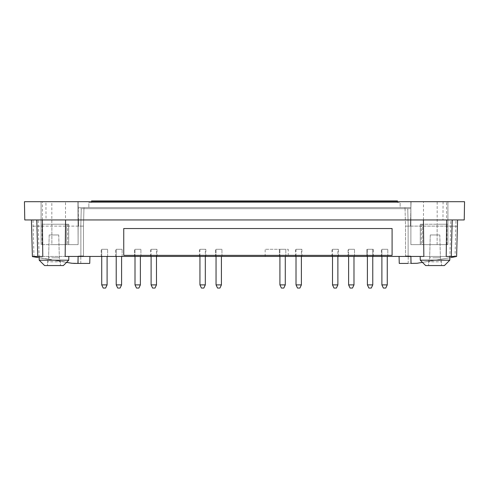 <?xml version="1.0" encoding="UTF-8"?>
<svg xmlns="http://www.w3.org/2000/svg" width="489" height="489" viewBox="0 0 489 489"><rect width="100%" height="100%" fill="white"/><g stroke="black" fill="none" stroke-linecap="round" stroke-linejoin="round"><path stroke-width="0.37" stroke-dasharray="2.44 1.83" d="M39.212 260.197L68.729 260.197L63.362 265.564L44.578 265.564L63.362 265.564L44.578 265.564L39.212 260.197L68.729 260.197L39.212 260.197L39.114 256.444L68.827 256.444L39.114 256.444L38.179 219.946L65.581 219.946L65.153 256.444L423.847 256.444L423.419 219.946L65.581 219.946L450.821 219.946L449.88 256.444L420.173 256.444L455.045 256.444L455.999 219.946L457.576 219.946L452.343 219.946L452.184 226.12L457.404 226.26L452.184 226.12L452.343 219.946L410.583 219.946L457.576 219.946L457.404 226.26L457.576 219.946L423.419 219.946M420.271 260.197L425.638 265.564L444.422 265.564L425.638 265.564L444.422 265.564L449.788 260.197L420.271 260.197L449.788 260.197L420.271 260.197L420.173 256.444L423.847 256.444L420.173 256.444M65.581 219.946L31.424 219.946L36.657 219.946L36.816 226.12L31.596 226.26L31.424 219.946L78.417 219.946L78.576 226.12L78.118 201.7L51.822 201.7L51.822 224.237L68.729 224.237L68.729 244.634L51.877 244.634L51.877 224.237L41.088 224.237L68.692 224.237L68.692 244.634L78.118 244.634L41.088 244.634L41.088 201.7L78.118 201.7L78.118 208.675L78.118 201.7L447.912 201.7L447.912 244.634L410.882 244.634L420.308 244.634L420.308 224.237L447.912 224.237L420.271 224.237L446.952 224.237L437.178 224.237L437.178 201.7L410.882 201.7L410.882 208.675L78.118 208.675L78.118 201.7L410.882 201.7L410.882 208.675L410.882 207.599L410.882 208.675L405.057 208.675L405.509 226.12L408.193 226.12L405.509 226.12L405.509 255.906L405.509 226.12L408.126 226.12L405.509 226.12L405.057 208.675L410.882 208.675L410.424 226.12L410.583 219.946L410.424 226.12L408.126 226.12L452.184 226.12L451.359 257.489L456.61 256.603L451.359 257.489L452.184 226.12L410.424 226.12L411.06 201.7L437.178 201.7M51.822 201.7L41.088 201.7L41.088 244.634L41.088 201.7L77.94 201.7L41.088 201.7L41.088 244.634L78.118 244.634L78.118 208.675L78.576 226.12L36.816 226.12L37.641 257.489L32.39 256.603L37.641 257.489L36.816 226.12L83.491 226.12L80.807 226.12L83.491 226.12L83.491 255.906L83.491 226.12L78.576 226.12L78.417 219.946L36.657 219.946L36.816 226.12L31.596 226.26M282.599 249.28L285.82 249.28L282.599 249.28M282.599 256.444L285.82 256.444L282.599 256.444M295.478 256.444L301.921 256.444L295.478 256.444L295.478 249.28L301.921 249.28L295.478 249.28M381.353 256.444L387.795 256.444L381.353 256.444L387.795 256.444L381.353 256.444L387.795 256.444L381.353 256.444L387.795 256.444L381.353 256.444L387.795 256.444L381.353 256.444L387.795 256.444L381.353 256.444L381.353 249.28L387.795 249.28L381.353 249.28L387.795 249.28L381.353 249.28L387.795 249.28L381.353 249.28L387.795 249.28L381.353 249.28L387.795 249.28L381.353 249.28L387.795 249.28L381.353 249.28L381.353 256.444M366.86 256.444L373.303 256.444L366.86 256.444L373.303 256.444L366.86 256.444L373.303 256.444L366.86 256.444L366.86 249.28L373.303 249.28L366.86 249.28L373.303 249.28L366.86 249.28L373.303 249.28L366.86 249.28L366.86 256.444L366.86 249.28M348.076 256.444L354.519 256.444L348.076 256.444L354.519 256.444L348.076 256.444L348.076 249.28L354.519 249.28L348.076 249.28L354.519 249.28L348.076 249.28L348.076 256.444M331.976 256.444L338.419 256.444L331.976 256.444L331.976 249.28L338.419 249.28L331.976 249.28M288.241 256.444L265.16 256.444L288.241 256.444L288.241 249.28L265.16 249.28L288.241 249.28M446.219 256.444L449.886 256.444L449.788 260.197M33.955 256.444L78.124 256.444L32.384 256.444L31.424 219.946L33.001 219.946L33.955 256.444L42.781 256.444M78.124 256.444L89.927 256.444L78.124 256.444L77.94 263.418L89.744 263.418M408.193 263.418L408.193 255.973L408.193 263.418L417.135 263.271L456.61 256.603L457.404 226.26L456.616 256.444L410.876 256.444L455.045 256.444M410.876 256.444L399.073 256.444L410.876 256.444L411.06 263.418L399.256 263.418L399.073 256.444M101.192 256.444L107.635 256.444L101.192 256.444L107.635 256.444L101.192 256.444L107.635 256.444L101.192 256.444L107.635 256.444L101.192 256.444L107.635 256.444L101.192 256.444L107.635 256.444L101.192 256.444L107.635 256.444L101.192 256.444L107.635 256.444L101.192 256.444L101.192 249.28L107.635 249.28L101.192 249.28L107.635 249.28L101.192 249.28L107.635 249.28L101.192 249.28L107.635 249.28L101.192 249.28L107.635 249.28L101.192 249.28L107.635 249.28L101.192 249.28L107.635 249.28L101.192 249.28L107.635 249.28L101.192 249.28L101.192 256.444M115.685 256.444L122.122 256.444L115.685 256.444L122.122 256.444L115.685 256.444L122.122 256.444L115.685 256.444L122.122 256.444L115.685 256.444L122.122 256.444L115.685 256.444L122.122 256.444L115.685 256.444L122.122 256.444L115.685 256.444L122.122 256.444L115.685 256.444L115.685 249.28L122.122 249.28L115.685 249.28L122.122 249.28L115.685 249.28L122.122 249.28L115.685 249.28L122.122 249.28L115.685 249.28L122.122 249.28L115.685 249.28L122.122 249.28L115.685 249.28L122.122 249.28L115.685 249.28L122.122 249.28L115.685 249.28L115.685 256.444M134.469 256.444L140.911 256.444L134.469 256.444L140.911 256.444L134.469 256.444L134.469 249.28L140.911 249.28L134.469 249.28L140.911 249.28L134.469 249.28L134.469 256.444M150.569 256.444L157.012 256.444L150.569 256.444L150.569 249.28L157.012 249.28L150.569 249.28M199.408 256.444L205.851 256.444L199.408 256.444L199.408 249.28L205.851 249.28L199.408 249.28M215.508 256.444L221.951 256.444L215.508 256.444L221.951 256.444L215.508 256.444L215.508 249.28L221.951 249.28L215.508 249.28L221.951 249.28L215.508 249.28L215.508 256.444M404.978 207.599L84.022 207.599L404.978 207.599L404.978 208.675L404.978 207.599M400.143 207.599L88.857 207.599L400.143 207.599L400.143 202.556L400.143 207.599M430.259 234.971L439.8 234.971L430.259 234.971L439.8 234.971L430.259 234.971L429.666 257.801L440.4 257.801L429.666 257.801L428.59 261.811L441.469 261.811L428.59 261.811L441.469 261.811L428.59 261.811L428.59 265.564L441.469 265.564L428.59 265.564L441.469 265.564L428.59 265.564L428.59 261.811L429.666 257.801L430.259 234.971M49.2 234.971L58.741 234.971L49.2 234.971L58.741 234.971L49.2 234.971L48.6 257.801L59.334 257.801L48.6 257.801L47.531 261.811L60.41 261.811L47.531 261.811L60.41 261.811L47.531 261.811L47.531 265.564L60.41 265.564L47.531 265.564L60.41 265.564L47.531 265.564L47.531 261.811L48.6 257.801L49.2 234.971M53.967 257.801L59.334 257.801L53.967 257.801M42.048 244.634L42.048 224.237L51.877 224.237L51.877 244.634L78.118 244.634L77.94 201.7L78.118 244.634L78.118 208.675L410.882 208.675L411.06 201.7L447.912 201.7L447.912 244.634L447.912 201.7L447.912 244.634L437.123 244.634L437.123 224.237L437.123 244.634L421.347 244.634L422.624 244.634L422.624 224.237L422.624 244.634L421.347 244.634L447.912 244.634L410.882 244.634L410.882 208.675L410.882 244.634L410.882 208.675L410.882 244.634L420.308 244.634L420.308 224.237L437.178 224.237M66.376 224.237L68.729 224.237L66.376 224.237L67.653 224.237L66.376 224.237L66.376 244.634L66.376 224.237M80.807 263.418L80.807 255.973L80.807 263.418L78.191 263.418L78.191 256.047L80.874 255.973L78.191 256.047L78.191 263.418L71.865 263.271L77.94 263.418M32.384 256.444L73.656 263.418M66.553 262.373L39.144 257.746L66.553 262.373M37.641 257.489L71.865 263.271M83.491 255.906L80.874 255.973L83.491 255.906M65.508 201.7L42.427 201.7L65.508 201.7L65.508 219.946L42.427 219.946L65.508 219.946M42.048 224.237L51.822 224.237M51.877 224.237L67.653 224.237L51.877 224.237M84.022 208.675L84.022 207.599L84.022 208.675L404.978 208.675L84.022 208.675M83.943 208.675L83.491 226.12L83.943 208.675L81.26 208.675L83.943 208.675M371.292 288.052L372.765 284.891L371.292 288.052L368.877 288.052L371.292 288.052L368.877 288.052L367.398 284.891L372.765 284.891L367.398 284.891L372.765 284.891L367.398 284.891L368.877 288.052L371.292 288.052L368.877 288.052M117.696 288.052L120.111 288.052L117.696 288.052L116.217 284.891L121.59 284.891L116.217 284.891L121.59 284.891L116.217 284.891L121.59 284.891L116.217 284.891L121.59 284.891L116.217 284.891L121.59 284.891L116.217 284.891L121.59 284.891L116.217 284.891L121.59 284.891L116.217 284.891L117.696 288.052L120.111 288.052L117.696 288.052L120.111 288.052L117.696 288.052L116.217 284.891L117.696 288.052L120.111 288.052L117.696 288.052L120.111 288.052L117.696 288.052L116.217 284.891L117.696 288.052L120.111 288.052L117.696 288.052L120.111 288.052L117.696 288.052L116.217 284.891L121.59 284.891L120.111 288.052L117.696 288.052M103.203 288.052L105.618 288.052L103.203 288.052L101.73 284.891L107.097 284.891L101.73 284.891L107.097 284.891L101.73 284.891L107.097 284.891L101.73 284.891L107.097 284.891L101.73 284.891L107.097 284.891L101.73 284.891L107.097 284.891L101.73 284.891L107.097 284.891L101.73 284.891L103.203 288.052L105.618 288.052L103.203 288.052L105.618 288.052L103.203 288.052L101.73 284.891L103.203 288.052L105.618 288.052L103.203 288.052L105.618 288.052L103.203 288.052L101.73 284.891L103.203 288.052L105.618 288.052L103.203 288.052L105.618 288.052L103.203 288.052L101.73 284.891L107.097 284.891L105.618 288.052L103.203 288.052M385.778 288.052L383.364 288.052L385.778 288.052L383.364 288.052L381.891 284.891L387.257 284.891L381.891 284.891L387.257 284.891L381.891 284.891L387.257 284.891L381.891 284.891L387.257 284.891L381.891 284.891L387.257 284.891L381.891 284.891L383.364 288.052L385.778 288.052L383.364 288.052L385.778 288.052L383.364 288.052L381.891 284.891L383.364 288.052L385.778 288.052L383.364 288.052L385.778 288.052L383.364 288.052L381.891 284.891L387.257 284.891L385.778 288.052M336.401 288.052L333.987 288.052M337.881 284.891L332.514 284.891M350.087 288.052L352.508 288.052L350.087 288.052L348.614 284.891L353.981 284.891L348.614 284.891L353.981 284.891L352.508 288.052L350.087 288.052M219.94 288.052L217.526 288.052L219.94 288.052L217.526 288.052L216.046 284.891L221.413 284.891L216.046 284.891L221.413 284.891L219.94 288.052M203.84 288.052L201.425 288.052M205.313 284.891L199.946 284.891M154.995 288.052L152.58 288.052M156.474 284.891L151.107 284.891M138.894 288.052L136.48 288.052L138.894 288.052L136.48 288.052L135.007 284.891L140.374 284.891L135.007 284.891L140.374 284.891L138.894 288.052M372.765 284.891L372.765 249.28L367.398 249.28L372.765 249.28L372.765 284.891L367.398 284.891L367.398 249.28L372.765 249.28L367.398 249.28L372.765 249.28L367.398 249.28L367.398 284.891M283.809 288.052L281.389 288.052L283.809 288.052L281.389 288.052L279.916 284.891L285.283 284.891L279.916 284.891L285.283 284.891L283.809 288.052M299.91 288.052L297.495 288.052M301.383 284.891L296.016 284.891M397.459 201.7L397.459 202.556L91.541 202.556L91.541 201.7M397.459 202.556L91.541 202.556L91.541 200.948L397.459 200.948L397.459 202.556M88.857 202.556L400.143 202.556L88.857 202.556L88.857 207.599L88.857 202.556M381.891 256.444L381.891 249.28L387.257 249.28L381.891 249.28L387.257 249.28L381.891 249.28L381.891 284.891L381.891 249.28L387.257 249.28L381.891 249.28L387.257 249.28L381.891 249.28L381.891 284.891L381.891 249.28L387.257 249.28L381.891 249.28L387.257 249.28L381.891 249.28L381.891 284.891M301.383 249.28L296.016 249.28L301.383 249.28L301.383 256.444M296.016 249.28L296.016 256.444M279.916 256.444L279.916 249.28L285.283 249.28L279.916 249.28L285.283 249.28L279.916 249.28L279.916 284.891M101.73 284.891L101.73 249.28L101.73 284.891L101.73 249.28L101.73 284.891L101.73 249.28L107.097 249.28L101.73 249.28L107.097 249.28L101.73 249.28L107.097 249.28L101.73 249.28L107.097 249.28L101.73 249.28L107.097 249.28L101.73 249.28L107.097 249.28L101.73 249.28L107.097 249.28L101.73 249.28L101.73 284.891L101.73 249.28L107.097 249.28L101.73 249.28L101.73 256.444M116.217 284.891L116.217 249.28L116.217 284.891L116.217 249.28L116.217 284.891L116.217 249.28L116.217 284.891L116.217 249.28L121.59 249.28L116.217 249.28L121.59 249.28L116.217 249.28L121.59 249.28L116.217 249.28L121.59 249.28L116.217 249.28L121.59 249.28L116.217 249.28L121.59 249.28L116.217 249.28L121.59 249.28L116.217 249.28L121.59 249.28L116.217 249.28L116.217 256.444M135.007 256.444L135.007 249.28L140.374 249.28L135.007 249.28L140.374 249.28L135.007 249.28L135.007 284.891M156.474 249.28L151.107 249.28L156.474 249.28L156.474 256.444M151.107 249.28L151.107 256.444M205.313 249.28L199.946 249.28L205.313 249.28L205.313 256.444M199.946 249.28L199.946 256.444M216.046 256.444L216.046 249.28L221.413 249.28L216.046 249.28L221.413 249.28L216.046 249.28L216.046 284.891M348.614 284.891L348.614 249.28L353.981 249.28L348.614 249.28L353.981 249.28L348.614 249.28L348.614 256.444M337.881 249.28L332.514 249.28L337.881 249.28L337.881 256.444M332.514 249.28L332.514 256.444M367.398 249.28L367.398 256.444M446.952 244.634L446.952 224.237M408.193 255.973L410.809 256.047L408.193 255.973M405.509 255.906L408.126 255.973L405.509 255.906M456.616 256.444L457.576 219.946M446.573 201.7L423.492 201.7L446.573 201.7L446.573 219.946L423.492 219.946L446.573 219.946M410.809 256.047L408.126 255.973L410.809 256.047L410.809 263.418L410.809 256.047M417.135 263.271L451.359 257.489M449.856 257.746L422.447 262.373L449.856 257.746M435.033 257.801L440.4 257.801L435.033 257.801M410.882 207.599L410.882 201.7L410.882 207.599L78.118 207.599L410.882 207.599M443.083 201.7L442.948 219.946L464.232 219.946L464.55 201.7L24.45 201.7L24.768 219.946L46.052 219.946L45.917 201.7M38.179 219.946L33.001 219.946M455.999 219.946L450.821 219.946M442.948 219.946L46.052 219.946M420.308 244.634L422.624 244.634L420.308 244.634M123.741 228.534L123.741 255.368L392.092 255.368L392.092 228.534L123.741 228.534M80.874 226.12L80.874 255.973L80.874 226.12M80.807 226.12L81.26 208.675L80.807 226.12M408.193 226.12L407.74 208.675L408.193 226.12M408.126 255.973L408.126 226.12L408.126 255.973M68.729 260.197L68.827 256.444M285.82 256.444L285.82 249.28L285.82 256.444M279.378 256.444L279.378 249.28L279.378 256.444M58.741 234.971L59.334 257.801L60.41 261.811L60.41 265.564L60.41 261.811L59.334 257.801L58.741 234.971M68.729 224.237L68.729 244.634L68.729 224.237M42.427 219.946L42.427 201.7M67.653 224.237L67.653 244.634L67.653 224.237M122.122 256.444L122.122 249.28L122.122 256.444M107.635 256.444L107.635 249.28L107.635 256.444M221.951 256.444L221.951 249.28L221.951 256.444M205.851 256.444L205.851 249.28M157.012 256.444L157.012 249.28M140.911 256.444L140.911 249.28L140.911 256.444M105.618 288.052L107.097 284.891L105.618 288.052M120.111 288.052L121.59 284.891L120.111 288.052M265.16 256.444L265.16 249.28M387.257 256.444L387.257 284.891M285.283 256.444L285.283 284.891M107.097 284.891L107.097 256.444M121.59 284.891L121.59 256.444M140.374 256.444L140.374 284.891M221.413 256.444L221.413 284.891M353.981 284.891L353.981 256.444M372.765 249.28L372.765 256.444M301.921 256.444L301.921 249.28M387.795 256.444L387.795 249.28L387.795 256.444M373.303 256.444L373.303 249.28M354.519 256.444L354.519 249.28L354.519 256.444M338.419 256.444L338.419 249.28M421.347 224.237L421.347 244.634L421.347 224.237M439.8 234.971L440.4 257.801L441.469 261.811L441.469 265.564L441.469 261.811L440.4 257.801L439.8 234.971M423.492 219.946L423.492 201.7M420.271 224.237L420.271 244.634L420.271 224.237"/><path stroke-width="0.73" d="M446.64 219.946L446.219 256.444L456.616 256.444L457.576 219.946M423.419 219.946L423.847 256.444L65.153 256.444L65.581 219.946M37.641 257.489L32.39 256.603L31.424 219.946L32.384 256.444L42.781 256.444L42.36 219.946M68.729 260.197L39.212 260.197L44.578 265.564L63.362 265.564L68.729 260.197L68.827 256.444M71.865 263.271L66.553 262.373L71.865 263.271L77.94 263.418L78.124 256.444M89.744 263.418L89.927 256.444L89.744 263.418L77.94 263.418M80.807 263.418L73.656 263.418M32.384 256.444L31.596 226.26M368.877 288.052L371.292 288.052L372.765 284.891L367.398 284.891L368.877 288.052M383.364 288.052L385.778 288.052L387.257 284.891L381.891 284.891L383.364 288.052M333.987 288.052L336.401 288.052L337.881 284.891L332.514 284.891L333.987 288.052M350.087 288.052L352.508 288.052L353.981 284.891L348.614 284.891L350.087 288.052M217.526 288.052L219.94 288.052L221.413 284.891L216.046 284.891L217.526 288.052M201.425 288.052L203.84 288.052L205.313 284.891L199.946 284.891L201.425 288.052M152.58 288.052L154.995 288.052L156.474 284.891L151.107 284.891L152.58 288.052M136.48 288.052L138.894 288.052L140.374 284.891L135.007 284.891L136.48 288.052M103.203 288.052L105.618 288.052L107.097 284.891L101.73 284.891L103.203 288.052M117.696 288.052L120.111 288.052L121.59 284.891L116.217 284.891L117.696 288.052M281.389 288.052L283.809 288.052L285.283 284.891L279.916 284.891L281.389 288.052M297.495 288.052L299.91 288.052L301.383 284.891L296.016 284.891L297.495 288.052M91.541 201.7L91.541 200.948L397.459 200.948L397.459 201.7M296.016 256.444L296.016 284.891M279.916 256.444L279.916 284.891M116.217 256.444L116.217 284.891M101.73 256.444L101.73 284.891M135.007 256.444L135.007 284.891M151.107 256.444L151.107 284.891M199.946 256.444L199.946 284.891M216.046 256.444L216.046 284.891M348.614 256.444L348.614 284.891M332.514 256.444L332.514 284.891M381.891 256.444L381.891 284.891M367.398 256.444L367.398 284.891M408.193 263.418L399.256 263.418L399.073 256.444M410.876 256.444L411.06 263.418L417.135 263.271L422.447 262.373L417.135 263.271M451.359 257.489L456.616 256.444M449.788 260.197L420.271 260.197L425.638 265.564L444.422 265.564L449.788 260.197L449.886 256.444M24.768 219.946L464.232 219.946L464.55 201.7L24.45 201.7L24.768 219.946M123.741 228.534L123.741 255.368L392.092 255.368L392.092 228.534L123.741 228.534M451.249 256.444L452.209 219.946M37.751 256.444L36.791 219.946M39.212 260.197L39.114 256.444M301.383 256.444L301.383 284.891M285.283 256.444L285.283 284.891M121.59 256.444L121.59 284.891M107.097 256.444L107.097 284.891M140.374 256.444L140.374 284.891M156.474 256.444L156.474 284.891M205.313 256.444L205.313 284.891M221.413 256.444L221.413 284.891M353.981 256.444L353.981 284.891M337.881 256.444L337.881 284.891M387.257 256.444L387.257 284.891M372.765 256.444L372.765 284.891M420.271 260.197L420.173 256.444"/></g></svg>
